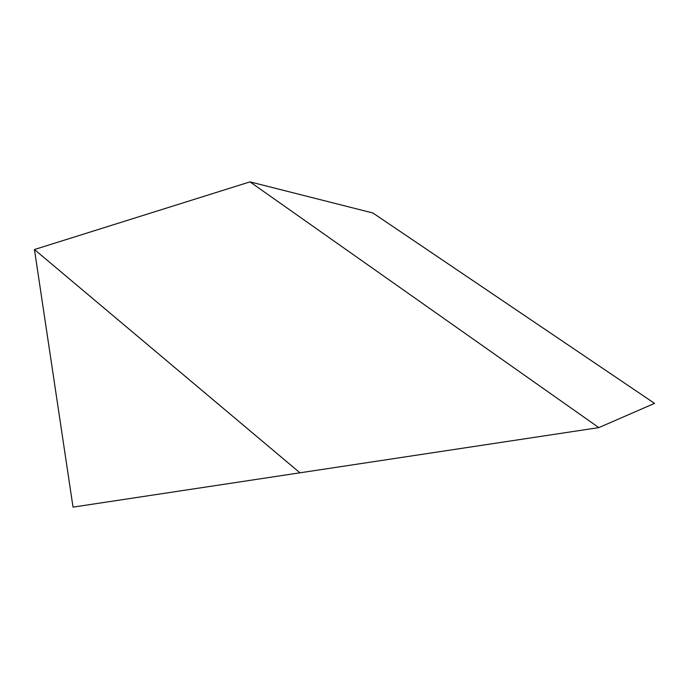 <?xml version="1.0" encoding="UTF-8"?>
<svg xmlns="http://www.w3.org/2000/svg" width="689" height="689" viewBox="0 0 689 689"><rect width="100%" height="100%" fill="white"/><g stroke="black" fill="none" stroke-linecap="round" stroke-linejoin="round"><path stroke-width="1.03" d="M73.025 507.13L299.948 472.809L34.45 249.53L73.025 507.13L34.45 249.53L299.948 472.809L73.025 507.13M34.45 249.53L299.948 472.809L598.836 427.611L654.55 403.375L598.836 427.611L249.986 181.87L372.87 212.987L654.55 403.375L372.87 212.987L249.986 181.87L34.45 249.53L249.986 181.87L598.836 427.611L299.948 472.809L34.45 249.53"/></g></svg>

